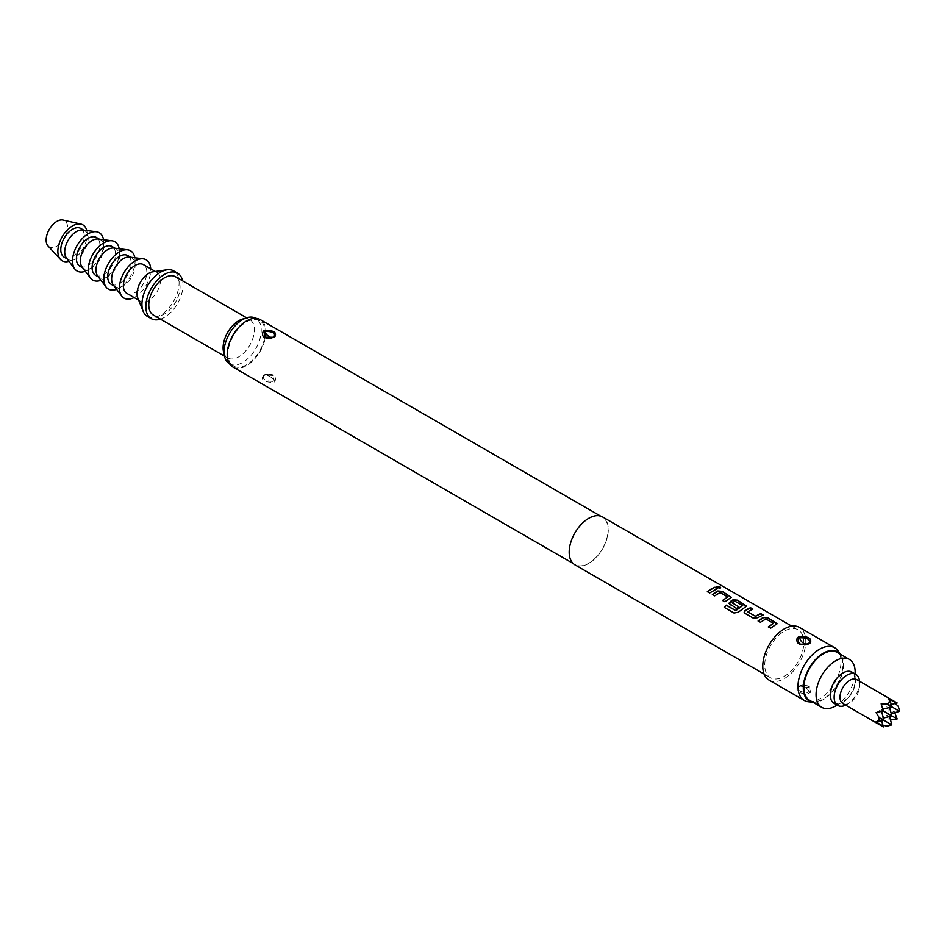 <?xml version="1.0" encoding="UTF-8"?>
<svg xmlns="http://www.w3.org/2000/svg" width="947" height="947" viewBox="0 0 947 947"><rect width="100%" height="100%" fill="white"/><g stroke="black" fill="none" stroke-linecap="round" stroke-linejoin="round"><path stroke-width="0.71" stroke-dasharray="4.74 3.55" d="M720.075 587.27C721.046 588.418 720.146 588.572 717.364 587.732L716.855 586.809M574.924 564.826A27.652 15.969 120 0 0 588.75 563.453A27.652 15.969 120 0 0 606.814 539.092A27.652 15.969 120 0 0 602.576 516.932M803.778 644.185A27.652 15.969 120 0 0 798.108 629.826A27.652 15.969 120 0 0 784.282 631.199A27.652 15.969 120 0 0 766.218 655.561A27.652 15.969 120 0 0 770.456 677.721A27.652 15.969 120 0 0 784.282 676.347A27.652 15.969 120 0 0 803.754 644.587M769.071 680.112A30.422 17.567 120 0 0 784.282 678.608A30.422 17.567 120 0 0 804.157 651.808A30.422 17.567 120 0 0 799.493 627.435M798.238 686.67L797.267 687.344C795.717 691.665 799.363 693.76 808.205 693.654L810.407 692.387C811.958 686.504 808.312 684.397 799.469 686.078L798.238 686.67M808.702 701.81A30.422 17.567 120 0 0 819.475 698.933A30.422 17.567 120 0 0 838.119 675.732A30.422 17.567 120 0 0 838.095 650.897M813.319 702.236L812.834 702.189A28.41 16.395 120 0 0 813.319 702.236A28.41 16.395 120 0 0 823.393 699.549A28.41 16.395 120 0 0 840.794 677.886A28.41 16.395 120 0 0 840.77 654.685A28.41 16.395 120 0 0 840.463 654.282M809.567 700.295A27.652 15.969 120 0 0 823.393 698.933A27.652 15.969 120 0 0 841.457 674.56A27.652 15.969 120 0 0 837.219 652.4M842.948 673.53A17.283 9.979 120 0 0 830.72 694.696A17.283 9.979 120 0 0 842.948 701.751L837.195 705.077L842.948 701.751A17.283 9.979 120 0 0 855.165 680.585A17.283 9.979 120 0 0 842.948 673.53M833.952 703.207A17.969 10.381 120 0 0 842.948 702.319A17.969 10.381 120 0 0 854.691 686.48A17.969 10.381 120 0 0 851.933 672.074M845.683 705.184A17.969 10.381 120 0 0 846.855 704.58L846.855 704.58A17.969 10.381 120 0 0 859.568 682.562A17.969 10.381 120 0 0 859.509 681.236M842.877 703.562A13.826 7.978 120 0 0 849.79 702.875L846.855 704.58L849.79 702.875A13.826 7.978 120 0 0 859.568 685.948A13.826 7.978 120 0 0 856.704 679.615M886.937 726.207L890.523 724.135L888.961 720.04L888.961 705.184L889.576 707.433M883.338 726.929L881.148 724.562L882.853 725.106M876.093 721.638L881.148 718.726L884.013 720.383L881.148 718.726L881.148 709.694L883.338 710.96L881.148 709.694L882.864 709.232M876.093 712.606L881.148 709.694L881.148 703.858M881.61 711.41L881.148 709.694L894.015 702.26L897.164 702.982M888.961 699.348L888.961 705.184L891.825 706.829L888.961 705.184L891.222 704.568M881.148 724.562L881.148 718.726L883.397 718.122M881.752 720.987L881.148 718.726L888.961 714.216L889.576 716.465M894.726 712.665L894.015 711.292L888.961 714.216L891.825 715.861L888.961 714.216L891.222 713.6M891.825 724.893L890.523 724.135M888.961 720.04L890.511 719.969M894.015 711.292L898.336 710.593L898.336 706.462M899.65 711.351L898.336 710.593M895.353 703.467L894.015 702.26M835.609 705.989A27.652 15.969 120 0 0 855.165 672.121M588.75 518.53A27.38 15.803 120 0 0 570.863 542.655A27.38 15.803 120 0 0 575.054 564.59A27.38 15.803 120 0 0 588.75 563.228A27.38 15.803 120 0 0 606.625 539.103A27.38 15.803 120 0 0 602.434 517.169A27.38 15.803 120 0 0 588.75 518.53M232.867 367.022A27.38 15.803 120 0 0 246.551 365.672A27.38 15.803 120 0 0 265.432 337.369M263.455 375.426C260.472 379.842 263.787 382.162 273.387 382.399L274.63 381.878C277.613 375.841 274.299 373.497 264.675 374.846L263.455 375.426M272.854 381.369C265.326 381.203 262.307 379.321 263.787 375.722L265.219 374.965L273.02 375.438L274.287 380.658L272.854 381.369A1.385 0.604 -105.6 0 0 273.387 382.399M265.219 374.965L263.787 375.722A6.084 3.918 -126.6 0 1 264.024 375.521L263.467 375.983M273.742 337.239L274.594 336.623M267.658 375.438L270.428 376.906L267.658 375.438A6.084 3.918 -126.6 0 0 264.024 375.521C263.905 374.207 266.9 374.183 273.02 375.438L268.344 374.148L264.746 375.048L273.02 375.438M265.87 333.533A27.38 15.803 120 0 0 260.247 319.613M246.551 321.862A26.267 15.164 -60 0 1 259.691 320.571A26.267 15.164 -60 0 1 263.716 341.618A26.267 15.164 -60 0 1 246.551 364.773A26.267 15.164 -60 0 1 233.424 366.063A26.267 15.164 -60 0 1 229.387 345.016A26.267 15.164 -60 0 1 246.551 321.862M229.505 363.814A26.267 15.164 120 0 0 242.645 362.512A26.267 15.164 120 0 0 259.809 339.357A26.267 15.164 120 0 0 255.773 318.31M223.492 351.657A22.124 12.773 120 0 0 227.671 357.966A22.124 12.773 120 0 0 238.727 356.865A22.124 12.773 120 0 0 253.18 337.369A22.124 12.773 120 0 0 249.795 319.648A22.124 12.773 120 0 0 242.243 319.175M153.367 315.055A22.124 12.773 120 0 0 164.423 313.966A22.124 12.773 120 0 0 178.876 294.47A22.124 12.773 120 0 0 175.491 276.749M160.445 319.151A26.267 15.164 120 0 0 164.423 317.352A26.267 15.164 120 0 0 182.57 280.833M147.377 316.393A26.267 15.164 120 0 0 160.517 315.091A26.267 15.164 120 0 0 177.681 291.948A26.267 15.164 120 0 0 173.656 270.889M137.8 297.985A16.596 9.577 120 0 0 140.487 301.241A16.596 9.577 120 0 0 148.786 300.424A16.596 9.577 120 0 0 159.629 285.793A16.596 9.577 120 0 0 157.084 272.499A16.596 9.577 120 0 0 152.917 271.801M126.803 293.333A16.596 9.577 120 0 0 135.101 292.516A16.596 9.577 120 0 0 145.933 277.897A16.596 9.577 120 0 0 143.388 264.604M134.119 297.559A22.124 12.773 120 0 0 135.101 297.027A22.124 12.773 120 0 0 150.703 268.818M113.344 285.035A16.596 9.577 120 0 0 115.072 286.562A16.596 9.577 120 0 0 123.359 285.745A16.596 9.577 120 0 0 134.202 271.126A16.596 9.577 120 0 0 131.657 257.821A16.596 9.577 120 0 0 129.467 257.099M111.154 284.301A16.596 9.577 120 0 0 119.452 283.484A16.596 9.577 120 0 0 130.295 268.865A16.596 9.577 120 0 0 127.75 255.572M116.623 289.332A22.124 12.773 120 0 0 119.452 287.995A22.124 12.773 120 0 0 134.841 257.785M97.707 276.003A16.596 9.577 120 0 0 99.423 277.53A16.596 9.577 120 0 0 107.721 276.713A16.596 9.577 120 0 0 118.564 262.094A16.596 9.577 120 0 0 116.019 248.789A16.596 9.577 120 0 0 113.829 248.067M95.517 275.269A16.596 9.577 120 0 0 103.815 274.452A16.596 9.577 120 0 0 114.646 259.833A16.596 9.577 120 0 0 112.101 246.54M100.974 280.312A22.124 12.773 120 0 0 103.815 278.974A22.124 12.773 120 0 0 119.192 248.753M82.058 266.971A16.596 9.577 120 0 0 83.786 268.498A16.596 9.577 120 0 0 92.084 267.681A16.596 9.577 120 0 0 102.915 253.062A16.596 9.577 120 0 0 100.37 239.769A16.596 9.577 120 0 0 98.18 239.035M79.868 266.237A16.596 9.577 120 0 0 88.166 265.42A16.596 9.577 120 0 0 99.009 250.801A16.596 9.577 120 0 0 96.464 237.508M85.337 271.28A22.124 12.773 120 0 0 88.166 269.942A22.124 12.773 120 0 0 103.554 239.721M66.42 257.939A16.596 9.577 120 0 0 68.137 259.466A16.596 9.577 120 0 0 76.435 258.649A16.596 9.577 120 0 0 87.278 244.03A16.596 9.577 120 0 0 84.733 230.737A16.596 9.577 120 0 0 82.543 230.003M64.23 257.217A16.596 9.577 120 0 0 72.528 256.388A16.596 9.577 120 0 0 83.36 241.769A16.596 9.577 120 0 0 80.815 228.476M68.989 261.325A20.739 11.98 120 0 0 72.528 259.774A20.739 11.98 120 0 0 86.757 230.535M48.048 245.995A15.211 8.783 120 0 0 56.879 246.232A15.211 8.783 120 0 0 67.142 231.601A15.211 8.783 120 0 0 63.023 220.071M810.407 692.387A1.385 0.923 43.7 0 1 809.294 691.381L807.59 692.364C800.357 692.387 797.291 690.612 798.38 687.048A1.385 1.006 48.4 0 1 797.267 687.344M802.452 686.007L805.222 687.475L802.452 686.007A5.256 3.386 -126.6 0 0 799.315 686.078L797.883 687.593L799.469 686.078M798.38 687.048L800.085 686.066L809.2 687.546L809.294 691.381L807.59 692.364A1.385 0.616 73.4 0 0 808.205 693.654M805.506 644.457A5.256 2.64 -114.2 0 0 807.258 644.694C803.269 646.138 801.363 644.883 798.475 642.575L807.59 644.055L809.768 642.528L807.258 644.694A5.256 2.64 -114.2 0 0 808.028 643.877L809.294 643.072M717.305 588.785L709.717 593.165L707.338 591.603M727.722 597.297L720.134 592.739L714.725 596.054L712.511 594.598M731.273 597.391L724.976 601.972L722.585 600.41M746.532 606.198L738.317 612.425L734.103 613.194L724.171 607.335M742.72 605.95L735.132 601.404L732.197 603.097M738.684 606.838L736.553 608.649L729.817 604.766L728.906 603.393M762.82 615.065L757.647 617.977L753.279 618.32L745.029 613.372M745.076 613.573L744.164 612.2M752.569 609.146L747.692 611.644M773.486 623.718L765.886 619.16L760.477 622.475L758.263 621.019M777.037 623.813L770.657 628.204M770.692 628.406L768.337 626.843M272.996 375.426C272.973 374.337 270.345 374.207 265.113 375.036L264.675 374.846M270.428 376.906A6.084 3.918 53.4 0 1 274.287 380.658M271.789 337.925A6.084 3.054 -114.2 0 0 272.807 337.807L272.807 337.807A6.084 3.054 -114.2 0 0 273.316 337.44M799.315 686.078C803.695 684.125 806.986 684.622 809.188 687.534C810.076 685.877 806.773 685.391 799.315 686.078L799.315 686.078A5.256 3.386 -126.6 0 0 798.688 686.8M805.222 687.475A5.256 3.386 53.4 0 1 808.975 691.641M791.775 626.168L798.108 629.826M764.122 674.063L770.456 677.721M859.568 685.948L859.568 682.562M855.165 680.585L855.165 673.944M573.101 563.465L575.054 564.59M274.594 336.635L272.807 337.807C268.38 338.493 265.811 338.292 265.101 337.191M265.16 337.215C267.989 338.73 270.546 338.931 272.807 337.807M600.481 516.044L602.434 517.169M229.565 363.849L233.424 366.063M224.498 356.131L227.671 357.966M255.832 318.346L259.691 320.571M246.622 317.813L249.795 319.648M138.7 300.211L140.487 301.241M155.284 271.469L157.084 272.499M114.078 285.994L115.072 286.562M130.674 257.253L131.657 257.821M98.429 276.962L99.423 277.53M115.025 248.221L116.019 248.789M82.791 267.93L83.786 268.498M99.388 239.189L100.37 239.769M67.142 258.898L68.137 259.466M83.738 230.157L84.733 230.737M797.907 687.593L799.919 686.267C806.311 685.498 809.413 685.936 809.223 687.581M798.463 642.575C801.316 643.214 795.551 644.895 807.258 644.694"/><path stroke-width="1.42" d="M717.364 587.732C716.441 586.43 717.341 586.276 720.075 587.27L720.146 587.022C721.105 588.17 720.205 588.324 717.424 587.483C716.5 586.193 717.412 586.027 720.146 587.022L720.714 587.744M791.775 626.168L602.576 516.932A27.652 15.969 120 0 0 588.75 518.305A27.652 15.969 120 0 0 570.674 542.667A27.652 15.969 120 0 0 574.924 564.826L764.122 674.063M711.15 588.975L714.997 587.187L717.353 588.549L709.682 592.964L707.338 591.603L711.15 588.975M716.157 591.863L717.802 590.987L722.194 591.342L731.309 597.273L724.928 601.771L722.585 600.41L727.734 596.894L720.146 592.514L714.689 595.852L712.345 594.503L716.157 591.863M731.404 600.67L733.061 599.794L737.453 600.149L746.567 606.08L738.258 612.247L734.032 613.029L724.171 607.335L726.373 605.145L735.653 610.507L742.732 605.547L734.836 601.156L732.185 602.872L738.861 606.731L736.506 608.447L728.882 603.286L731.404 600.67M746.662 609.477L750.509 607.69L752.853 609.051L747.692 611.833L755.28 616.213L760.749 613.609L763.104 614.97L757.624 617.764L753.244 618.119L745.029 613.372L744.141 612.093L746.662 609.477M761.921 618.284L763.566 617.408L767.946 617.764L777.073 623.682L770.657 628.204L768.337 626.843L773.498 623.315L765.91 618.936L760.441 622.274L758.097 620.912L761.921 618.284M717.424 587.483L716.867 586.678M732.185 602.683L738.873 606.944M722.62 600.611L727.734 596.894M724.254 607.501L726.42 605.334L735.712 610.697L742.732 605.547M768.372 627.044L773.498 623.315M747.692 611.644L755.28 616.213M840.486 654.294L838.095 650.897A30.422 17.567 120 0 0 834.686 647.748L799.493 627.435A30.422 17.567 120 0 0 784.282 628.938A30.422 17.567 120 0 0 764.407 655.738A30.422 17.567 120 0 0 769.071 680.112L804.275 700.437A30.422 17.567 120 0 0 808.702 701.81L812.834 702.189A28.41 16.395 120 0 1 804.074 681.153A28.41 16.395 120 0 1 823.393 653.158A28.41 16.395 120 0 1 840.463 654.282M834.686 647.748A30.422 17.567 120 0 0 819.475 649.251A30.422 17.567 120 0 0 799.611 676.063A30.422 17.567 120 0 0 804.275 700.437M809.436 643.463L808.205 644.055C799.375 645.736 795.729 643.629 797.267 637.733L799.469 636.467C808.3 636.348 811.946 638.456 810.407 642.776L809.436 643.463M855.165 673.944L855.165 672.121A27.652 15.969 120 0 0 849.435 659.455L837.219 652.4A27.652 15.969 120 0 0 823.393 653.773A27.652 15.969 120 0 0 805.329 678.135A27.652 15.969 120 0 0 809.567 700.295L821.783 707.35A27.652 15.969 120 0 0 835.609 705.989L837.195 705.077L835.609 705.989M849.435 659.455A27.652 15.969 120 0 0 835.609 660.828A27.652 15.969 120 0 0 817.545 685.202A27.652 15.969 120 0 0 821.783 707.35M859.509 681.236A17.969 10.381 120 0 0 855.839 674.335L851.933 672.074A17.969 10.381 120 0 0 842.948 672.962A17.969 10.381 120 0 0 831.206 688.8A17.969 10.381 120 0 0 833.952 703.207L837.87 705.468A17.969 10.381 120 0 0 845.683 705.184M855.839 674.335A17.969 10.381 120 0 0 846.855 675.223A17.969 10.381 120 0 0 835.112 691.061A17.969 10.381 120 0 0 837.87 705.468M891.222 704.568L897.164 702.982L856.704 679.615A13.826 7.978 120 0 0 849.79 680.301A13.826 7.978 120 0 0 840.758 692.482A13.826 7.978 120 0 0 842.877 703.562L883.338 726.929L876.093 721.638L884.013 720.383L879.112 717.554L879.112 721.685M882.853 725.106L886.937 726.207L891.825 724.893L884.013 720.383L881.61 711.41M897.164 702.982L888.961 699.348L890.523 701.94L886.937 704.012L881.148 703.858L883.338 710.96L876.093 712.606L879.112 717.554M882.864 709.232L891.825 706.829L886.937 704.012M889.576 707.433L891.825 715.861L883.338 710.96M883.397 718.122L891.825 715.861L897.164 718.951L894.726 712.665M889.576 716.465L891.825 724.893M891.222 713.6L899.65 711.351L891.825 706.829L890.523 701.94M881.752 720.987L883.338 726.929M890.511 719.969L897.164 718.951M895.353 703.467L898.336 706.462L899.65 711.351M600.481 516.044L260.247 319.613A27.38 15.803 120 0 0 246.551 320.962A27.38 15.803 120 0 0 228.665 345.087A27.38 15.803 120 0 0 232.867 367.022L573.101 563.465M274.63 337.168L274.5 337.239C264.426 339.452 260.745 337.286 263.455 330.728L263.586 330.645C273.659 330.041 277.341 332.219 274.63 337.168M273.742 337.239C276.05 333.297 273.067 331.355 264.769 331.379L265.101 337.191L273.742 337.239A1.385 0.769 61.1 0 1 273.837 337.156L273.837 337.156A1.385 0.769 61.1 0 1 274.5 337.239M267.764 335.629L270.309 337.227L267.764 335.629A6.084 3.042 65.8 0 1 264.769 331.379M265.432 337.369A27.38 15.803 120 0 0 265.87 333.533M255.832 318.346L255.773 318.31A26.267 15.164 120 0 0 246.812 317.754A26.267 15.164 120 0 0 242.645 319.613A26.267 15.164 120 0 0 224.546 356.321A26.267 15.164 120 0 0 229.505 363.814L229.565 363.849M246.812 317.754L242.243 319.175A22.124 12.773 120 0 0 238.727 320.737A22.124 12.773 120 0 0 223.492 351.657L224.546 356.321M246.622 317.813L175.491 276.749A22.124 12.773 120 0 0 164.423 277.838A22.124 12.773 120 0 0 149.969 297.334A22.124 12.773 120 0 0 153.367 315.055L224.498 356.131M182.57 280.833A26.267 15.164 120 0 0 177.562 273.15A26.267 15.164 120 0 0 164.423 274.452A26.267 15.164 120 0 0 147.27 297.607A26.267 15.164 120 0 0 151.295 318.654A26.267 15.164 120 0 0 160.445 319.151M177.562 273.15L173.656 270.889A26.267 15.164 120 0 0 167.063 269.788A26.267 15.164 120 0 0 160.517 272.191A26.267 15.164 120 0 0 143.127 311.243A26.267 15.164 120 0 0 147.377 316.393L151.295 318.654M167.063 269.788L152.917 271.801A16.596 9.577 120 0 0 148.786 273.328A16.596 9.577 120 0 0 137.8 297.985L143.127 311.243M155.284 271.469L143.388 264.604A16.596 9.577 120 0 0 135.101 265.42A16.596 9.577 120 0 0 124.258 280.04A16.596 9.577 120 0 0 126.803 293.333L138.7 300.211M150.703 268.818A22.124 12.773 120 0 0 143.234 258.839A22.124 12.773 120 0 0 135.101 260.91A22.124 12.773 120 0 0 121.453 278.004A22.124 12.773 120 0 0 121.737 296.08A22.124 12.773 120 0 0 134.119 297.559M143.234 258.839L129.467 257.099A16.596 9.577 120 0 0 123.359 258.649A16.596 9.577 120 0 0 113.131 271.469A16.596 9.577 120 0 0 113.344 285.035L121.737 296.08M130.674 257.253L127.75 255.572A16.596 9.577 120 0 0 119.452 256.388A16.596 9.577 120 0 0 108.609 271.008A16.596 9.577 120 0 0 111.154 284.301L114.078 285.994M134.841 257.785A22.124 12.773 120 0 0 127.596 249.807A22.124 12.773 120 0 0 119.452 251.878A22.124 12.773 120 0 0 105.815 268.972A22.124 12.773 120 0 0 106.1 287.048A22.124 12.773 120 0 0 116.623 289.332M127.596 249.807L113.829 248.067A16.596 9.577 120 0 0 107.721 249.617A16.596 9.577 120 0 0 97.494 262.437A16.596 9.577 120 0 0 97.707 276.003L106.1 287.048M115.025 248.221L112.101 246.54A16.596 9.577 120 0 0 103.815 247.356A16.596 9.577 120 0 0 92.972 261.976A16.596 9.577 120 0 0 95.517 275.269L98.429 276.962M119.192 248.753A22.124 12.773 120 0 0 111.947 240.787A22.124 12.773 120 0 0 103.815 242.846A22.124 12.773 120 0 0 90.166 259.94A22.124 12.773 120 0 0 90.45 278.016A22.124 12.773 120 0 0 100.974 280.312M111.947 240.787L98.18 239.035A16.596 9.577 120 0 0 92.084 240.585A16.596 9.577 120 0 0 81.844 253.405A16.596 9.577 120 0 0 82.058 266.971L90.45 278.016M99.388 239.189L96.464 237.508A16.596 9.577 120 0 0 88.166 238.324A16.596 9.577 120 0 0 77.323 252.944A16.596 9.577 120 0 0 79.868 266.237L82.791 267.93M103.554 239.721A22.124 12.773 120 0 0 96.31 231.755A22.124 12.773 120 0 0 88.166 233.814A22.124 12.773 120 0 0 74.529 250.908A22.124 12.773 120 0 0 74.813 268.984A22.124 12.773 120 0 0 85.337 271.28M96.31 231.755L82.543 230.003A16.596 9.577 120 0 0 76.435 231.553A16.596 9.577 120 0 0 66.207 244.373A16.596 9.577 120 0 0 66.42 257.939L74.813 268.984M83.738 230.157L80.815 228.476A16.596 9.577 120 0 0 72.528 229.292A16.596 9.577 120 0 0 61.685 243.912A16.596 9.577 120 0 0 64.23 257.217L67.142 258.898M86.757 230.535A20.739 11.98 120 0 0 80.897 224.108A20.739 11.98 120 0 0 72.528 225.907A20.739 11.98 120 0 0 59.531 242.503A20.739 11.98 120 0 0 60.49 259.466A20.739 11.98 120 0 0 68.989 261.325M80.897 224.108L63.023 220.071A15.211 8.783 120 0 0 56.879 221.397A15.211 8.783 120 0 0 47.35 233.566A15.211 8.783 120 0 0 48.048 245.995L60.49 259.466M807.59 644.055L808.205 644.055M799.469 636.467A1.385 0.616 73.4 0 1 800.085 637.757C807.306 637.733 810.372 639.497 809.294 643.072A1.385 1.006 48.4 0 1 809.436 642.895L809.436 642.895A1.385 1.006 48.4 0 1 810.407 642.776M797.267 637.733A1.385 0.923 43.7 0 1 798.38 638.74L800.085 637.757L798.38 638.74L798.475 642.575M802.571 642.587L805.104 644.185L802.571 642.587A5.256 2.628 65.8 0 1 799.647 637.935M707.373 591.804L714.997 587.187M714.961 587.436L717.305 588.785M712.381 594.692L717.79 591.224L722.194 591.342M722.159 591.591L731.273 597.391M728.906 603.393L733.037 600.031L737.405 600.398L746.532 606.198M744.164 612.2L745.04 610.495M755.292 616.426L760.713 613.857L763.057 615.207M745.052 610.708L750.474 607.938L752.818 609.288M758.133 621.114L763.542 617.645L767.946 617.764M767.91 618.012L777.037 623.813M264.355 331.58A1.385 0.781 -118.1 0 0 263.586 330.645M270.309 337.227A6.084 3.054 -114.2 0 0 271.789 337.925M274.606 336.623L271.28 338.032L267.835 338.115L273.837 337.156C268.261 338.446 265.349 338.458 265.089 337.179M798.451 642.539C798.57 644.244 801.671 644.682 807.744 643.865C807.578 644.552 796.995 645.191 807.744 643.865L809.768 642.528"/></g></svg>
